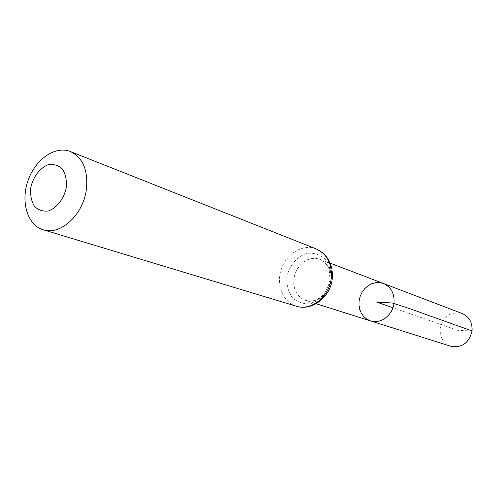 <?xml version="1.0" encoding="UTF-8"?>
<svg xmlns="http://www.w3.org/2000/svg" width="497" height="497" viewBox="0 0 497 497"><rect width="100%" height="100%" fill="white"/><g stroke="black" fill="none" stroke-linecap="round" stroke-linejoin="round"><path stroke-width="0.37" stroke-dasharray="2.48 1.86" d="M370.464 320.882L366.867 319.204L363.779 316.632L361.362 313.309L359.735 309.407L358.983 305.133L359.132 300.697L360.176 296.342L362.064 292.273L364.699 288.714L367.948 285.831L371.65 283.781L375.608 282.681L379.621 282.582L383.485 283.501M450.804 346.26C443.237 343.203 439.702 337.289 440.187 328.523C443.33 316.154 450.667 311.159 462.204 313.532M472.038 330.927L457.992 330.412L392.941 307.755M331.014 280.662C329.61 293.944 316.291 304.214 305.705 300.43L301.903 298.635L298.654 295.852L296.131 292.236L294.454 287.98L293.708 283.309L293.926 278.457L295.094 273.667L297.15 269.194L299.995 265.255L303.487 262.056L307.438 259.763L311.662 258.502L315.937 258.341L320.037 259.291C328.144 263.056 331.803 270.175 331.014 280.662M296.318 306.202C282.774 302.213 275.841 284.433 281.377 268.889C286.694 253.271 303.176 243.648 316.266 248.935M331.108 279.606L327.386 290.733C322.826 297.281 317.136 301.623 310.296 303.773C303.4 304.239 297.405 302.176 292.311 297.585C288.303 291.782 286.477 285.005 286.825 277.245C289.055 265.696 297.001 256.29 307.115 253.327C313.961 252.669 320.012 254.57 325.262 259.03C329.449 264.795 331.4 271.654 331.108 279.606M330.263 263.193L320.037 259.291C326.032 263.199 329.095 266.684 329.213 269.747L330.002 280.128C327.629 289.335 324.168 295.218 319.621 297.784C315.601 300.716 310.96 301.598 305.705 300.43L316.142 303.729"/><path stroke-width="0.75" d="M394.022 303.12C392.841 315.21 380.46 324.435 370.464 320.882L366.867 319.204L363.779 316.632L361.362 313.309L359.735 309.407L358.983 305.133L359.132 300.697L360.176 296.342L362.064 292.273L364.699 288.714L367.948 285.831L371.65 283.781L375.608 282.681L379.621 282.582L383.485 283.501C391.139 287.03 394.649 293.572 394.022 303.12C392.841 315.21 380.46 324.435 370.464 320.882L450.804 346.26C461.999 348.068 469.075 342.955 472.038 330.927C472.492 322.541 469.218 316.744 462.204 313.532L383.485 283.501C391.139 287.03 394.649 293.572 394.022 303.12M66.263 187.785C63.914 198.781 56.838 207.945 48.445 210.939C42.879 211.685 38.151 210.069 34.262 206.087C31.305 200.943 30.137 194.787 30.777 187.636C33.1 176.907 39.922 167.899 48.19 164.718C53.726 163.805 58.503 165.284 62.516 169.148C65.61 174.254 66.865 180.467 66.263 187.785M86.267 190.332C82.775 215.35 60.007 235.721 43.115 229.751C27.41 225.122 20.507 201.726 28 180.628C35.237 159.444 55.179 145.404 70.363 151.529C83.148 157.804 88.454 170.738 86.267 190.332M392.941 307.755L376.608 302.064L392.276 303.008C404.185 306.705 414.92 310.358 424.469 313.974L472.038 330.927M331.201 278.531C329.238 296.933 310.923 311.221 296.318 306.202C311.824 311.414 330.368 297.274 332.22 279.072L332.481 275.562L331.89 268.666L329.853 262.23L328.312 259.297L325.249 255.178L322.553 252.631L316.266 248.935C327.312 254.209 332.294 264.075 331.201 278.531M316.142 303.729L370.464 320.882M330.263 263.193L383.485 283.501M43.115 229.751L296.318 306.202M70.363 151.529L316.266 248.935"/></g></svg>
